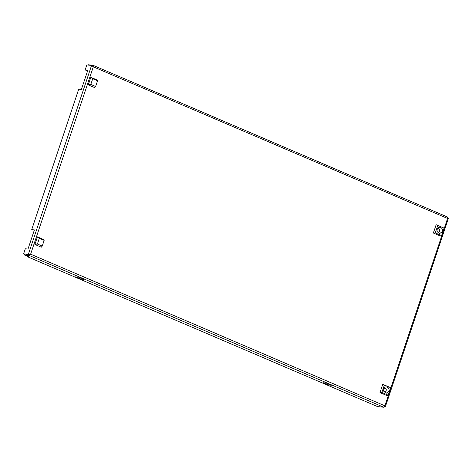<?xml version="1.0" encoding="UTF-8"?>
<svg xmlns="http://www.w3.org/2000/svg" width="472" height="472" viewBox="0 0 472 472"><rect width="100%" height="100%" fill="white"/><g stroke="black" fill="none" stroke-linecap="round" stroke-linejoin="round"><path stroke-width="0.71" d="M383.742 407.242L384.892 405.832L385.028 407.065L385.358 406.776L448.4 218.359L447.58 218.477L447.497 217.043L92.99 65.278L93.314 66.817L91.568 65.425L28.344 254.373L30.627 254.178L29.205 255.47L383.742 407.242L377.565 406.61L27.317 256.674L28.751 256.821L24.461 254.98L29.205 255.47L29.406 254.502M29.83 254.26L30.627 254.178L384.892 405.832L447.58 218.477L93.314 66.817L30.627 254.178M79.042 277.212L75.638 276.863L80.736 279.046L84.134 279.394L79.042 277.212M331.397 385.246L326.305 383.063L322.901 382.715L327.999 384.892L331.397 385.246M29.152 254.715L23.6 253.883L29.152 254.715L30.09 254.119L29.524 254.514M23.6 253.883L25.311 248.779L27.995 249.057L34.403 229.905L31.718 229.628L78.706 89.19L81.39 89.468L87.798 70.316L85.113 70.039L86.824 64.935L91.568 65.425L92.5 66.139M88.01 65.059L88.111 64.758L92.854 65.242L92.541 66.174M384.261 406.988L385.028 407.065L384.42 406.805M448.247 218.117L447.745 217.899M24.703 254.26L24.461 254.98M27.317 256.674L27.453 256.267M79.001 277.212L81.054 278.085L80.736 279.046M327.999 384.892L328.353 383.942M326.264 383.058L328.317 383.937M85.113 70.039L87.715 70.57M31.718 229.628L34.32 230.159M383.701 388.981C384.881 384.963 390.326 387.294 388.857 391.194L386.102 393.347L383.606 391.07L383.842 388.627M383.535 390.704A1.699 1.44 95.9 0 0 386.184 390.515A1.699 1.44 95.9 0 0 383.718 388.928M379.972 392.598L386.946 395.583L388.173 395.182L381.877 392.486L379.972 392.598L382.751 384.296L390.68 387.689L388.173 395.182M381.877 392.486L384.385 384.999M42.232 246.089L41.27 247.204L34.881 244.472L37.43 236.867L43.819 239.605L44.156 240.348L42.232 246.089L37.406 244.024L34.881 244.472M37.43 236.867L39.329 238.277L44.156 240.348M37.406 244.024L39.329 238.277M95.633 86.506L94.671 87.621L88.282 84.883L90.825 77.278L97.214 80.016L97.556 80.759L95.633 86.506L90.807 84.435L88.282 84.883M90.825 77.278L92.724 78.694L97.556 80.759M90.807 84.435L92.724 78.694M437.096 229.398C438.276 225.374 443.727 227.705 442.252 231.605L439.497 233.764L437.001 231.481L437.237 229.038M436.93 231.115A1.699 1.44 95.9 0 0 439.585 230.926A1.699 1.44 95.9 0 0 437.113 229.339M433.367 233.009L440.341 235.994L441.568 235.593L435.278 232.897L437.78 225.41L436.146 224.713L433.367 233.009L435.278 232.897M437.78 225.41L444.075 228.106L441.568 235.593"/></g></svg>
